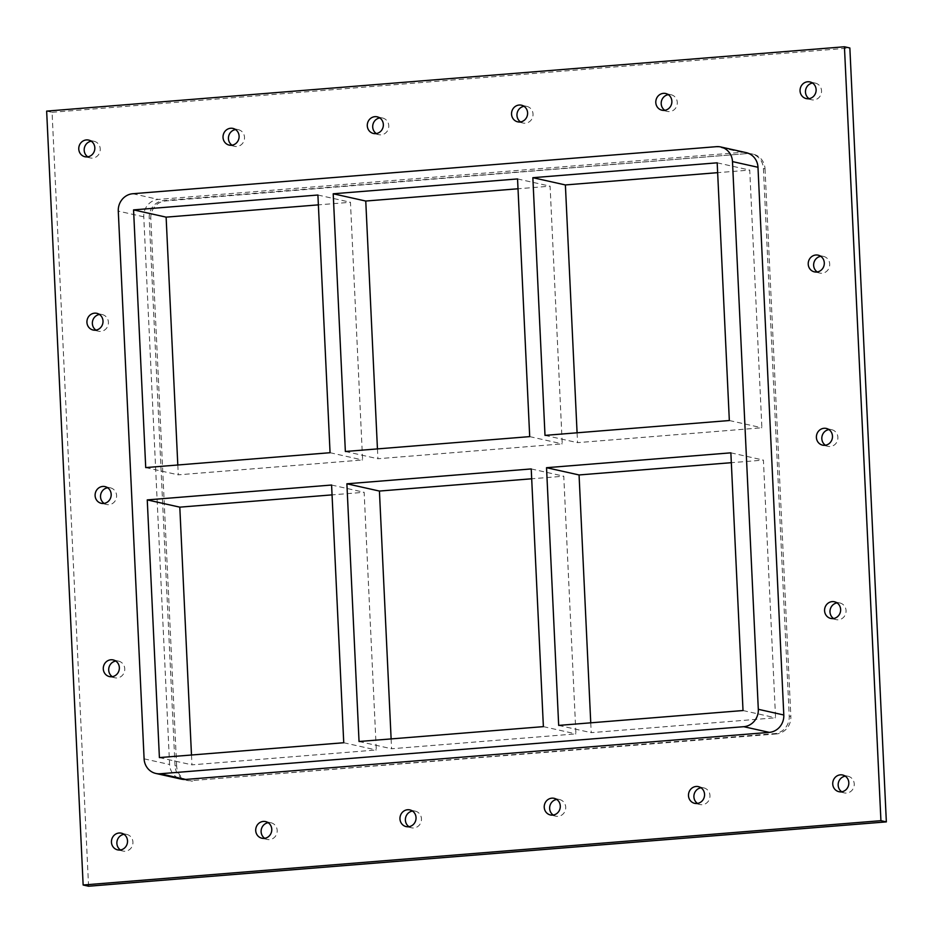 <?xml version="1.0" encoding="UTF-8"?>
<svg xmlns="http://www.w3.org/2000/svg" width="933" height="933" viewBox="0 0 933 933"><rect width="100%" height="100%" fill="white"/><g stroke="black" fill="none" stroke-linecap="round" stroke-linejoin="round"><path stroke-width="0.7" stroke-dasharray="4.67 3.5" d="M264.715 838.324A8.525 8.012 -77.4 0 0 277.194 830.463A8.525 8.012 -77.4 0 0 268.203 822.696M408.969 826.685A8.525 8.012 -77.4 0 0 421.459 818.836A8.525 8.012 -77.4 0 0 412.456 811.069M553.234 815.057A8.525 8.012 -77.4 0 0 565.713 807.208A8.525 8.012 -77.4 0 0 556.709 799.441M697.487 803.418A8.525 8.012 -77.4 0 0 709.978 795.569A8.525 8.012 -77.4 0 0 700.975 787.802M664.797 110.304A8.525 8.012 -77.4 0 0 677.288 102.443A8.525 8.012 -77.4 0 0 668.285 94.676M520.544 121.931A8.525 8.012 -77.4 0 0 533.035 114.083A8.525 8.012 -77.4 0 0 524.031 106.315M376.291 133.559A8.525 8.012 -77.4 0 0 388.769 125.71A8.525 8.012 -77.4 0 0 379.766 117.943M232.025 145.198A8.525 8.012 -77.4 0 0 244.516 137.349A8.525 8.012 -77.4 0 0 235.513 129.582M833.577 618.509A8.525 8.012 -77.4 0 0 846.056 610.66A8.525 8.012 -77.4 0 0 837.053 602.893M825.402 445.228A8.525 8.012 -77.4 0 0 837.892 437.379A8.525 8.012 -77.4 0 0 828.889 429.612M817.226 271.946A8.525 8.012 -77.4 0 0 829.717 264.097A8.525 8.012 -77.4 0 0 820.713 256.33M95.947 330.107A8.525 8.012 -77.4 0 0 108.426 322.258A8.525 8.012 -77.4 0 0 99.423 314.491M104.111 503.388A8.525 8.012 -77.4 0 0 116.602 495.54A8.525 8.012 -77.4 0 0 107.598 487.772M112.287 676.67A8.525 8.012 -77.4 0 0 124.765 668.821A8.525 8.012 -77.4 0 0 115.774 661.054M87.772 156.826A8.525 8.012 -77.4 0 0 100.251 148.977A8.525 8.012 -77.4 0 0 91.247 141.21M809.063 98.665A8.525 8.012 -77.4 0 0 821.541 90.816A8.525 8.012 -77.4 0 0 812.538 83.049M841.753 791.79A8.525 8.012 -77.4 0 0 854.231 783.942A8.525 8.012 -77.4 0 0 845.228 776.174M120.462 849.951A8.525 8.012 -77.4 0 0 132.941 842.102A8.525 8.012 -77.4 0 0 123.937 834.335M88.565 886.222L52.073 112.322L46.65 111.109M52.073 112.322L849.858 47.991M746.213 152.65A16.246 15.266 -77.4 0 0 741.922 152.347L158.307 199.417A16.246 15.266 -77.4 0 0 143.775 216.806L169.596 764.512A16.246 15.266 -77.4 0 0 181.364 779.137M747.345 153.56A16.246 15.266 102.6 0 1 751.636 153.863A16.246 15.266 102.6 0 1 763.404 168.488L789.225 716.194A16.246 15.266 102.6 0 1 774.693 733.583L191.078 780.653A16.246 15.266 102.6 0 1 186.787 780.35A16.246 15.266 102.6 0 1 175.019 765.725L149.198 218.007A16.246 15.266 102.6 0 1 163.73 200.618L747.345 153.56L165.363 200.98A16.246 15.266 -77.4 0 0 150.819 218.38L149.198 218.007M774.693 733.583L776.326 733.956A16.246 15.266 -77.4 0 0 790.857 716.556L789.225 716.194M776.326 733.956L191.078 780.653M175.019 765.725L176.652 766.086A16.246 15.266 -77.4 0 0 188.408 780.711A16.246 15.266 -77.4 0 0 192.711 781.014M176.652 766.086L150.819 218.38M763.404 168.488L765.025 168.85A16.246 15.266 -77.4 0 0 753.269 154.225A16.246 15.266 -77.4 0 0 748.966 153.922M765.025 168.85L790.857 716.556M577.084 432.807L577.539 442.65L761.888 427.781L749.735 170.086L717.652 172.663M590.752 722.818L591.219 732.662L775.556 717.792L763.404 460.097L731.32 462.686M377.445 448.901L377.912 458.744L562.249 443.875L550.097 186.18L518.013 188.769M391.125 738.913L391.58 748.756L575.918 733.898L563.765 476.192L531.693 478.781M177.806 464.996L178.273 474.839L362.61 459.981L350.458 202.274L318.375 204.863M191.487 755.007L191.953 764.85L376.291 749.992L364.138 492.286L332.055 494.875M545 435.384L577.539 442.65M729.338 420.526L761.888 427.781M717.185 162.82L749.735 170.086M558.68 725.408L591.219 732.662M743.018 710.538L775.556 717.792M730.866 452.832L763.404 460.097M345.362 451.49L377.912 458.744M529.699 436.621L562.249 443.875M517.547 178.926L550.097 186.18M359.042 741.502L391.58 748.756M543.379 726.632L575.918 733.898M531.227 468.937L563.765 476.192M145.723 467.585L178.273 474.839M330.06 452.715L362.61 459.981M317.908 195.02L350.458 202.274M159.403 757.596L191.953 764.85M343.741 742.738L376.291 749.992M331.588 485.032L364.138 492.286M741.922 152.347L716.427 146.668M132.813 193.726L158.307 199.417M163.73 200.618L165.363 200.98M144.102 758.832L169.596 764.512M143.775 216.806L118.281 211.115M271.025 822.789L265.602 821.576M267.316 839.443L261.893 838.231M415.278 811.162L409.855 809.949M411.57 827.804L406.147 826.603M559.543 799.523L554.12 798.31M555.823 816.177L550.4 814.964M703.797 787.895L698.374 786.682M700.088 804.549L694.665 803.336M671.107 94.769L665.684 93.557M667.398 111.424L661.975 110.211M526.853 106.397L521.43 105.196M523.145 123.051L517.722 121.838M382.6 118.036L377.177 116.823M378.88 134.69L373.457 133.477M238.335 129.664L232.912 128.451M234.626 146.318L229.203 145.105M839.887 602.975L834.464 601.773M836.178 619.629L830.743 618.416M831.711 429.693L826.288 428.492M828.003 446.347L822.579 445.146M823.547 256.412L818.113 255.21M819.827 273.066L814.404 271.865M102.257 314.584L96.822 313.371M98.536 331.227L93.113 330.025M110.421 487.854L104.997 486.653M106.712 504.508L101.289 503.307M118.596 661.135L113.173 659.934M114.887 677.79L109.453 676.588M94.081 141.303L88.658 140.09M90.373 157.945L84.938 156.744M815.372 83.13L809.949 81.929M811.652 99.784L806.229 98.583M848.062 776.256L842.627 775.055M844.342 792.91L838.919 791.697M126.771 834.417L121.348 833.216M123.051 851.071L117.628 849.87M186.787 780.35L188.408 780.711M753.269 154.225L751.636 153.863"/><path stroke-width="1.4" d="M268.203 822.696A8.525 8.012 -77.4 0 0 264.715 838.324M271.771 829.262A8.525 8.012 102.6 0 1 261.893 838.231A8.525 8.012 102.6 0 1 255.922 828.166A8.525 8.012 102.6 0 1 271.771 829.262M412.456 811.069A8.525 8.012 -77.4 0 0 408.969 826.685M416.036 817.623A8.525 8.012 102.6 0 1 406.147 826.603A8.525 8.012 102.6 0 1 400.175 816.527A8.525 8.012 102.6 0 1 416.036 817.623M556.709 799.441A8.525 8.012 -77.4 0 0 553.234 815.057M560.29 805.995A8.525 8.012 102.6 0 1 550.4 814.964A8.525 8.012 102.6 0 1 544.44 804.899A8.525 8.012 102.6 0 1 560.29 805.995M700.975 787.802A8.525 8.012 -77.4 0 0 697.487 803.418M704.555 794.356A8.525 8.012 102.6 0 1 694.665 803.336A8.525 8.012 102.6 0 1 688.694 793.26A8.525 8.012 102.6 0 1 704.555 794.356M668.285 94.676A8.525 8.012 -77.4 0 0 664.797 110.304M671.865 101.242A8.525 8.012 102.6 0 1 661.975 110.211A8.525 8.012 102.6 0 1 656.004 100.134A8.525 8.012 102.6 0 1 671.865 101.242M524.031 106.315A8.525 8.012 -77.4 0 0 520.544 121.931M527.6 112.87A8.525 8.012 102.6 0 1 517.722 121.838A8.525 8.012 102.6 0 1 511.751 111.773A8.525 8.012 102.6 0 1 527.6 112.87M379.766 117.943A8.525 8.012 -77.4 0 0 376.291 133.559M383.346 124.497A8.525 8.012 102.6 0 1 373.457 133.477A8.525 8.012 102.6 0 1 367.497 123.401A8.525 8.012 102.6 0 1 383.346 124.497M235.513 129.582A8.525 8.012 -77.4 0 0 232.025 145.198M239.093 136.136A8.525 8.012 102.6 0 1 229.203 145.105A8.525 8.012 102.6 0 1 223.232 135.04A8.525 8.012 102.6 0 1 239.093 136.136M837.053 602.893A8.525 8.012 -77.4 0 0 833.577 618.509M840.633 609.447A8.525 8.012 102.6 0 1 830.743 618.416A8.525 8.012 102.6 0 1 824.784 608.351A8.525 8.012 102.6 0 1 840.633 609.447M828.889 429.612A8.525 8.012 -77.4 0 0 825.402 445.228M832.469 436.166A8.525 8.012 102.6 0 1 822.579 445.146A8.525 8.012 102.6 0 1 816.608 435.07A8.525 8.012 102.6 0 1 832.469 436.166M820.713 256.33A8.525 8.012 -77.4 0 0 817.226 271.946M824.294 262.884A8.525 8.012 102.6 0 1 814.404 271.865A8.525 8.012 102.6 0 1 808.433 261.788A8.525 8.012 102.6 0 1 824.294 262.884M99.423 314.491A8.525 8.012 -77.4 0 0 95.947 330.107M103.003 321.045A8.525 8.012 102.6 0 1 93.113 330.025A8.525 8.012 102.6 0 1 87.142 319.949A8.525 8.012 102.6 0 1 103.003 321.045M107.598 487.772A8.525 8.012 -77.4 0 0 104.111 503.388M111.179 494.327A8.525 8.012 102.6 0 1 101.289 503.307A8.525 8.012 102.6 0 1 95.318 493.23A8.525 8.012 102.6 0 1 111.179 494.327M115.774 661.054A8.525 8.012 -77.4 0 0 112.287 676.67M119.342 667.608A8.525 8.012 102.6 0 1 109.453 676.588A8.525 8.012 102.6 0 1 103.493 666.512A8.525 8.012 102.6 0 1 119.342 667.608M91.247 141.21A8.525 8.012 -77.4 0 0 87.772 156.826M94.828 147.764A8.525 8.012 102.6 0 1 84.938 156.744A8.525 8.012 102.6 0 1 78.978 146.668A8.525 8.012 102.6 0 1 94.828 147.764M812.538 83.049A8.525 8.012 -77.4 0 0 809.063 98.665M816.118 89.603A8.525 8.012 102.6 0 1 806.229 98.583A8.525 8.012 102.6 0 1 800.269 88.507A8.525 8.012 102.6 0 1 816.118 89.603M845.228 776.174A8.525 8.012 -77.4 0 0 841.753 791.79M848.808 782.729A8.525 8.012 102.6 0 1 838.919 791.697A8.525 8.012 102.6 0 1 832.947 781.632A8.525 8.012 102.6 0 1 848.808 782.729M123.937 834.335A8.525 8.012 -77.4 0 0 120.462 849.951M127.518 840.89A8.525 8.012 102.6 0 1 117.628 849.87A8.525 8.012 102.6 0 1 111.657 839.793A8.525 8.012 102.6 0 1 127.518 840.89M844.435 46.778L849.858 47.991L886.35 821.891L88.565 886.222L83.142 885.009L880.927 820.678L844.435 46.778L46.65 111.109L83.142 885.009M886.35 821.891L880.927 820.678M757.981 167.275A16.246 15.266 -77.4 0 0 746.213 152.65L720.719 146.959A16.246 15.266 102.6 0 1 732.487 161.596L757.981 167.275L783.802 714.993L758.307 709.302A16.246 15.266 102.6 0 1 743.776 726.69L769.27 732.382A16.246 15.266 -77.4 0 0 783.802 714.993M185.655 779.44L160.161 773.76A16.246 15.266 102.6 0 1 155.869 773.457L181.364 779.137A16.246 15.266 -77.4 0 0 185.655 779.44L769.27 732.382M758.307 709.302L732.487 161.596M155.869 773.457A16.246 15.266 102.6 0 1 144.102 758.832L118.281 211.115A16.246 15.266 102.6 0 1 132.813 193.726L716.427 146.668A16.246 15.266 102.6 0 1 720.719 146.959M717.652 172.663L565.386 184.944L577.084 432.807M731.32 462.686L579.066 474.955L590.752 722.818M518.013 188.769L365.759 201.038L377.445 448.901M531.693 478.781L379.428 491.061L391.125 738.913M318.375 204.863L166.121 217.144L177.806 464.996M332.055 494.875L179.801 507.155L191.487 755.007M160.161 773.76L743.776 726.69M532.848 177.69L717.185 162.82L729.338 420.526L545 435.384L532.848 177.69L565.386 184.944M546.528 467.701L730.866 452.832L743.018 710.538L558.68 725.408L546.528 467.701L579.066 474.955M333.209 193.784L517.547 178.926L529.699 436.621L345.362 451.49L333.209 193.784L365.759 201.038M346.889 483.795L531.227 468.937L543.379 726.632L359.042 741.502L346.889 483.795L379.428 491.061M133.571 209.89L317.908 195.02L330.06 452.715L145.723 467.585L133.571 209.89L166.121 217.144M147.251 499.901L331.588 485.032L343.741 742.738L159.403 757.596L147.251 499.901L179.801 507.155"/></g></svg>

